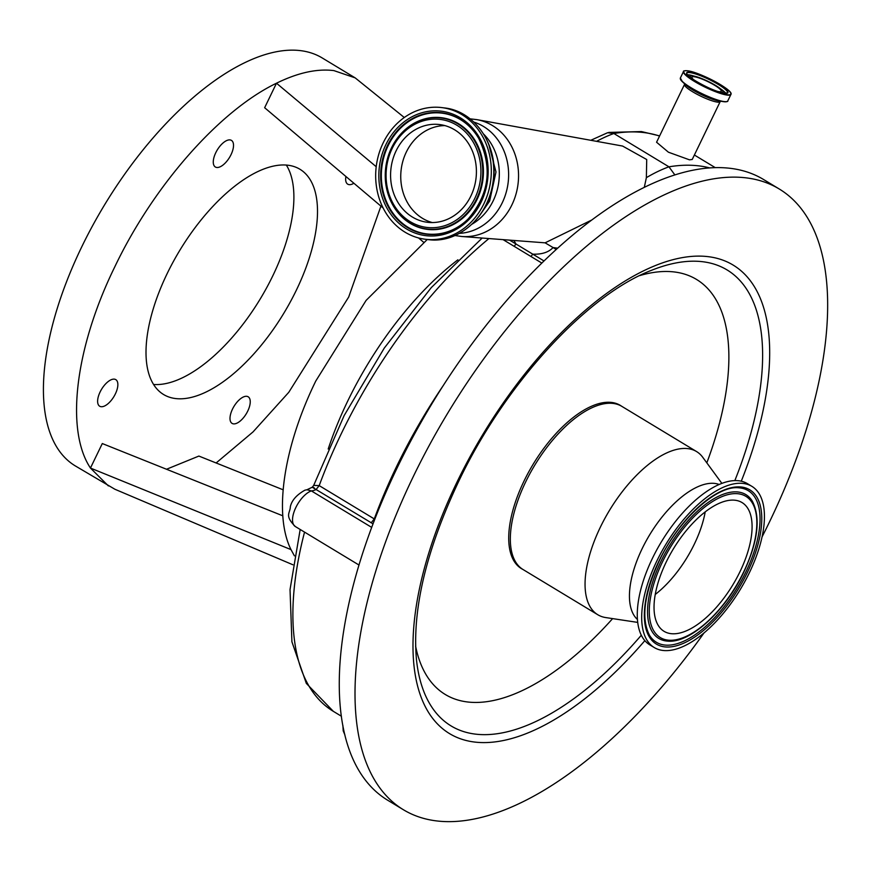 <?xml version="1.0" encoding="UTF-8"?>
<svg xmlns="http://www.w3.org/2000/svg" width="871" height="871" viewBox="0 0 871 871"><rect width="100%" height="100%" fill="white"/><g stroke="black" fill="none" stroke-linecap="round" stroke-linejoin="round"><path stroke-width="1.31" d="M438.723 124.455A49.244 42.799 -82.6 0 0 390.97 168.549A49.244 42.799 -82.6 0 0 427.16 222.247A49.244 42.799 -82.6 0 0 428.271 222.377A49.244 42.799 -82.6 0 0 476.023 178.283A49.244 42.799 -82.6 0 0 439.822 124.586A49.244 42.799 -82.6 0 0 438.723 124.455M432.288 222.562A49.244 42.799 97.4 0 1 401.215 169.235A49.244 42.799 97.4 0 1 444.863 125.598M440.53 107.449A66.348 57.671 -82.6 0 0 376.196 166.862A66.348 57.671 -82.6 0 0 424.961 239.209A66.348 57.671 -82.6 0 0 426.452 239.383A66.348 57.671 -82.6 0 0 490.787 179.97A66.348 57.671 -82.6 0 0 442.022 107.623A66.348 57.671 -82.6 0 0 440.53 107.449M622.362 146.012L476.97 119.654A58.967 51.258 97.4 0 1 511.919 204.848A58.967 51.258 97.4 0 1 461.826 236.498L545.094 242.835L591.257 220.243M674.785 174.81L668.95 166.818L613.87 133.503A186.601 86.164 121.2 0 0 596.591 141.342M644.333 187.189L646.369 177.662A186.601 86.164 -58.8 0 1 668.95 166.818A331.731 153.176 -58.8 0 1 699.631 165.969A331.731 153.176 -58.8 0 1 709.386 167.831M622.591 146.056L646.718 159.524L646.369 177.662M590.788 140.285L607.599 132.73L613.87 133.503A331.731 153.176 121.2 0 1 644.551 132.653A331.731 153.176 121.2 0 1 659.554 136.05M557.516 248.159L553.085 247.56L545.094 242.835M556.144 249.4L553.085 247.56C548.654 252.274 541.893 254.474 532.802 254.18L530.94 256.488L503.275 239.754M513.966 240.603L516.002 244.011L543.918 260.908M373.06 523.852L316.086 489.524C311.687 487.009 311.078 486.454 314.257 487.858M306.962 489.742L312.33 487.183L313.68 485.397L319.2 485.615L316.086 489.524A24.878 11.486 -58.8 0 1 311.339 490.896A20.73 9.57 121.2 0 0 295.378 508.501A20.73 9.57 121.2 0 0 295.302 526.52C284.24 515.338 290.108 513.585 290.359 506.595C291.818 500.302 296.673 494.826 304.915 490.177L306.962 489.742L311.339 490.896L371.721 527.412M516.002 244.011L514.14 246.33M703.91 633.075A362.837 167.537 -58.8 0 1 403.556 809.834L387.824 800.318A362.837 167.537 -58.8 0 1 397.677 466.791A362.837 167.537 -58.8 0 1 763.377 179.393L779.11 188.909A362.837 167.537 -58.8 0 1 769.245 522.448A362.837 167.537 -58.8 0 1 762.016 536.993M403.556 809.834A362.837 167.537 -58.8 0 1 413.42 476.306A362.837 167.537 -58.8 0 1 779.11 188.909M488.86 238.621A302.705 139.774 121.2 0 0 319.2 485.615L374.824 519.247M720.175 101.646L692.227 159.469L689.484 159.829L668.427 152.207L656.571 142.234L684.519 84.411A19.804 3.506 25.8 0 0 696.56 94.003A19.804 3.506 25.8 0 0 717.377 102.114A19.804 3.506 25.8 0 0 720.175 101.646L720.774 101.047M721.493 92.598A18.095 3.201 25.8 0 0 722.952 91.662A18.095 3.201 25.8 0 0 710.921 82.799A18.095 3.201 25.8 0 0 692.881 75.908A18.095 3.201 25.8 0 0 690.627 76.038A18.095 3.201 25.8 0 0 690.801 77.759M717.758 91.477A16.277 2.874 25.8 0 0 718.967 91.684A16.277 2.874 25.8 0 0 721.264 91.303A16.277 2.874 25.8 0 0 711.367 83.409A16.277 2.874 25.8 0 0 694.263 76.746A16.277 2.874 25.8 0 0 691.955 77.127A16.277 2.874 25.8 0 0 693.991 79.99M706.817 462.86A242.584 112.011 121.2 0 0 639.717 275.595M415.598 646.13A242.584 112.011 121.2 0 0 612.618 618.617M522.491 569.22A95.429 44.062 -58.8 0 1 524.081 480.934A95.429 44.062 -58.8 0 1 621.23 405.973L621.807 406.343A95.374 44.04 -58.8 0 0 525.681 481.892A95.374 44.04 -58.8 0 0 523.09 569.558L522.491 569.22M637.746 622.406L605.813 617.583A95.374 44.04 -58.8 0 1 597.811 614.752A95.374 44.04 -58.8 0 1 600.402 527.086A95.374 44.04 -58.8 0 1 696.528 451.537A95.374 44.04 -58.8 0 1 702.755 457.308L721.841 483.351M637.463 619.488A79.207 36.571 -58.8 0 1 642.188 548.588A79.207 36.571 -58.8 0 1 719.13 484.461M654.295 647.578L649.886 644.921A94.231 43.517 -58.8 0 1 652.444 558.289A94.231 43.517 -58.8 0 1 747.427 483.655L751.825 486.312A94.231 43.517 -58.8 0 1 749.267 572.944A94.231 43.517 -58.8 0 1 654.295 647.578A94.231 43.517 -58.8 0 1 656.854 560.957A94.231 43.517 -58.8 0 1 751.825 486.312M739.969 571.735A75.265 34.753 -58.8 0 1 664.105 631.355A75.265 34.753 -58.8 0 1 666.152 562.165A75.265 34.753 -58.8 0 1 742.016 502.545A75.265 34.753 -58.8 0 1 739.969 571.735M705.216 511.854A75.265 34.753 -58.8 0 1 694.329 544.135A75.265 34.753 -58.8 0 1 655.264 594.447M328.204 449.022A209.41 96.692 -58.8 0 1 457.906 259.808M294.42 555.85L291.001 549.612C273.516 514.532 283.413 447.182 315.781 381.019L366.114 300.397L427.236 239.503M376.218 166.72L276.488 83.213C297.882 72.707 317.022 68.504 333.898 70.605L355.161 77.867L404.286 117.509M291.001 549.612L90.453 468.054C65.129 430.067 75.102 347.801 114.841 266.733C153.546 185.534 219.601 110.541 276.488 83.213L264.642 107.721L383.12 207.984M380.932 206.122L348.672 297.055L288.758 392.331L253.047 431.896L216.128 462.969M355.161 77.867L322.107 57.889A238.436 110.094 121.2 0 0 81.798 246.743A238.436 110.094 121.2 0 0 75.32 465.92L114.874 489.241L292.917 564.778M283.129 489.796L198.882 456.066L166.513 469.251M282.825 515.817L102.299 443.546L90.453 468.054L108.363 485.909M423.622 242.247L418.537 237.946M167.199 273.516A131.663 60.796 -58.8 0 1 299.896 169.235A131.663 60.796 -58.8 0 1 296.314 290.261A131.663 60.796 -58.8 0 1 163.617 394.541A131.663 60.796 -58.8 0 1 167.199 273.516M247.745 411.079A15.547 7.175 -58.8 0 1 232.078 423.393A15.547 7.175 -58.8 0 1 232.503 409.098A15.547 7.175 -58.8 0 1 248.17 396.784A15.547 7.175 -58.8 0 1 247.745 411.079M353.887 183.248A15.547 7.175 -58.8 0 1 347.725 184.162A15.547 7.175 -58.8 0 1 345.907 176.486M231.022 154.679A15.547 7.175 -58.8 0 1 215.344 166.992A15.547 7.175 -58.8 0 1 215.768 152.708A15.547 7.175 -58.8 0 1 231.436 140.383A15.547 7.175 -58.8 0 1 231.022 154.679M115.364 393.91A15.547 7.175 -58.8 0 1 99.697 406.234A15.547 7.175 -58.8 0 1 100.121 391.939A15.547 7.175 -58.8 0 1 115.789 379.625A15.547 7.175 -58.8 0 1 115.364 393.91M153.601 384.47A131.663 60.796 121.2 0 0 272.71 275.987A131.663 60.796 121.2 0 0 286.319 165.033M439.267 119.305A54.416 47.306 -82.6 0 0 386.419 168.745A54.416 47.306 -82.6 0 0 427.715 227.527A54.416 47.306 -82.6 0 0 480.574 178.087A54.416 47.306 -82.6 0 0 439.267 119.305M428.053 229.106A55.951 48.624 -82.6 0 0 482.382 178.283A55.951 48.624 -82.6 0 0 439.92 117.857A55.951 48.624 -82.6 0 0 402.794 131.88A55.951 48.624 -82.6 0 0 393.213 205.752A55.951 48.624 -82.6 0 0 428.053 229.106M393.289 205.872A56.277 48.918 -82.6 0 0 393.354 205.992A56.277 48.918 -82.6 0 0 428.401 229.487A56.277 48.918 -82.6 0 0 483.067 178.37A56.277 48.918 -82.6 0 0 440.345 117.574A56.277 48.918 -82.6 0 0 402.99 131.684A56.277 48.918 -82.6 0 0 402.892 131.782M478.658 138.304A60.861 52.902 -82.6 0 0 440.835 113.023A60.861 52.902 -82.6 0 0 381.727 168.299A60.861 52.902 -82.6 0 0 427.922 234.049A60.861 52.902 -82.6 0 0 468.217 218.893M440.486 112.631A61.199 53.196 -82.6 0 0 381.052 168.223A61.199 53.196 -82.6 0 0 427.498 234.332A61.199 53.196 -82.6 0 0 468.119 218.991A61.199 53.196 -82.6 0 0 478.593 138.184A61.199 53.196 -82.6 0 0 440.486 112.631M440.149 111.053A62.723 54.525 -82.6 0 0 379.233 168.027A62.723 54.525 -82.6 0 0 426.844 235.78A62.723 54.525 -82.6 0 0 487.749 178.805A62.723 54.525 -82.6 0 0 440.149 111.053M444.504 107.939C475.076 111.042 498.321 145.511 493.498 180.199C490.21 215.148 459.507 243.619 428.946 239.71L427.443 239.536A66.348 57.671 -82.6 0 0 428.935 239.71A66.348 57.671 -82.6 0 0 493.269 180.297A66.348 57.671 -82.6 0 0 444.504 107.939L442.022 107.623M483.688 134.156A54.525 47.393 97.4 0 1 493.182 200.82A54.525 47.393 97.4 0 1 472.017 224.174M473.846 122.092A56.757 49.331 97.4 0 1 502.24 202.801A56.757 49.331 97.4 0 1 459.42 233.341M304.545 532.105A302.705 139.774 121.2 0 0 333.353 711.357L306.309 683.365L291.916 641.785L290.032 589.58L300.179 529.459M509.796 240.265L515.991 244.022M371.155 522.84L374.28 518.931A302.705 139.774 -58.8 0 1 442.326 386.92M541.74 263.02L530.94 256.488M644.856 640.631A273.832 126.437 -58.8 0 1 442.087 728.265A273.832 126.437 -58.8 0 1 457.057 481.968A273.832 126.437 -58.8 0 1 698.498 256.107A273.832 126.437 -58.8 0 1 741.286 481.184M641.328 635.209A266.493 123.051 -58.8 0 1 416.458 659.521C412.048 609.874 426.071 550.603 458.527 481.717C504.842 383.861 587.511 294.398 651.976 270.13A266.493 123.051 -58.8 0 1 734.852 480.574M680.338 78.782A26.152 4.627 25.8 0 0 682.494 81.852L685.815 84.955A21.165 3.745 25.8 0 0 701.558 94.667A21.165 3.745 25.8 0 0 718.956 100.982A21.165 3.745 25.8 0 0 719.25 101.014M718.956 100.982L723.823 101.7C726.839 101.82 728.156 101.559 727.775 100.927A26.337 4.66 25.8 0 1 724.062 101.559A26.337 4.66 25.8 0 1 696.375 90.769A26.337 4.66 25.8 0 1 680.36 78.009L682.494 81.852A26.152 4.627 25.8 0 0 701.95 93.861A26.152 4.627 25.8 0 0 723.453 101.646A26.152 4.627 25.8 0 0 723.812 101.7A26.152 4.627 25.8 0 0 727.198 101.439M683.495 71.542A26.337 4.66 25.8 0 0 699.5 84.302A26.337 4.66 25.8 0 0 727.187 95.091A26.337 4.66 25.8 0 0 730.9 94.46C734.482 90.562 699.337 71.879 687.448 70.769C684.345 70.671 683.016 70.932 683.495 71.542L680.36 78.009M687.535 70.801A26.065 4.605 25.8 0 0 694.535 81.101A26.065 4.605 25.8 0 0 727.089 94.732A26.065 4.605 25.8 0 0 720.088 84.422A26.065 4.605 25.8 0 0 687.535 70.801M724.672 93.262A22.864 4.039 25.8 0 0 718.531 84.215A22.864 4.039 25.8 0 0 689.952 72.26A22.864 4.039 25.8 0 0 696.103 81.308A22.864 4.039 25.8 0 0 724.672 93.262M690.05 72.631A22.602 3.996 25.8 0 0 686.849 73.164C683.506 75.309 714.351 92.587 724.585 93.23L727.546 92.838A22.602 3.996 25.8 0 0 713.806 81.885A22.602 3.996 25.8 0 0 690.05 72.631M725.881 93.328A22.602 3.996 25.8 0 0 720.513 88.82M694.372 76.18A22.602 3.996 25.8 0 0 688.961 74.873A22.602 3.996 25.8 0 0 687.502 74.775M747.264 572.683A90.159 41.634 -58.8 0 1 664.442 646.837A90.159 41.634 -58.8 0 1 658.857 561.218A90.159 41.634 -58.8 0 1 741.678 487.063A90.159 41.634 -58.8 0 1 747.264 572.683M739.033 487.825A88.635 40.926 -58.8 0 1 739.043 487.825A88.635 40.926 -58.8 0 1 745.772 572.127A88.635 40.926 -58.8 0 1 649.69 635.558A88.635 40.926 -58.8 0 1 649.679 635.547C640.893 619.107 644.028 594.316 659.086 561.174C678.433 519.639 717.105 484.875 739.033 487.825M661.078 561.153A84.073 38.825 -58.8 0 1 752.217 500.977A84.073 38.825 -58.8 0 1 752.228 500.999C760.884 517.592 758.064 541.316 743.78 572.16C725.445 610.985 690.039 643.647 667.48 641.11A84.073 38.825 -58.8 0 1 667.458 641.11A84.073 38.825 -58.8 0 1 661.078 561.153M662.581 561.697A82.549 38.117 -58.8 0 1 738.423 493.792A82.549 38.117 -58.8 0 1 743.54 572.203A82.549 38.117 -58.8 0 1 667.698 640.098A82.549 38.117 -58.8 0 1 662.581 561.697M468.119 218.991C489.328 194.353 492.823 167.417 478.593 138.184M427.443 239.536L424.961 239.209M488.609 143.78L495.991 171.979L489.654 201.027L479.235 216.128M454.934 235.529L461.826 236.498M659.641 135.887L641.448 131.565L608.775 132.425M313.691 485.397L344.132 415.598L384.242 348.128L431.287 287.604L482.12 238.088M341.41 716.234L333.353 711.357M715.102 167.548L694.383 155.016M684.519 84.411L684.617 83.572M727.775 100.927L730.9 94.46M690.627 76.038L689.44 76.681M722.952 91.662L723.18 92.99M597.811 614.752L523.09 569.558M696.528 451.537L621.807 406.343M359.026 565.05L295.302 526.52M344.938 735.048L343.228 730.911L342.858 725.314M470.068 118.826L476.97 119.654M402.99 131.684L402.794 131.88C383.371 154.396 380.181 179.023 393.213 205.752L393.354 205.992"/></g></svg>
